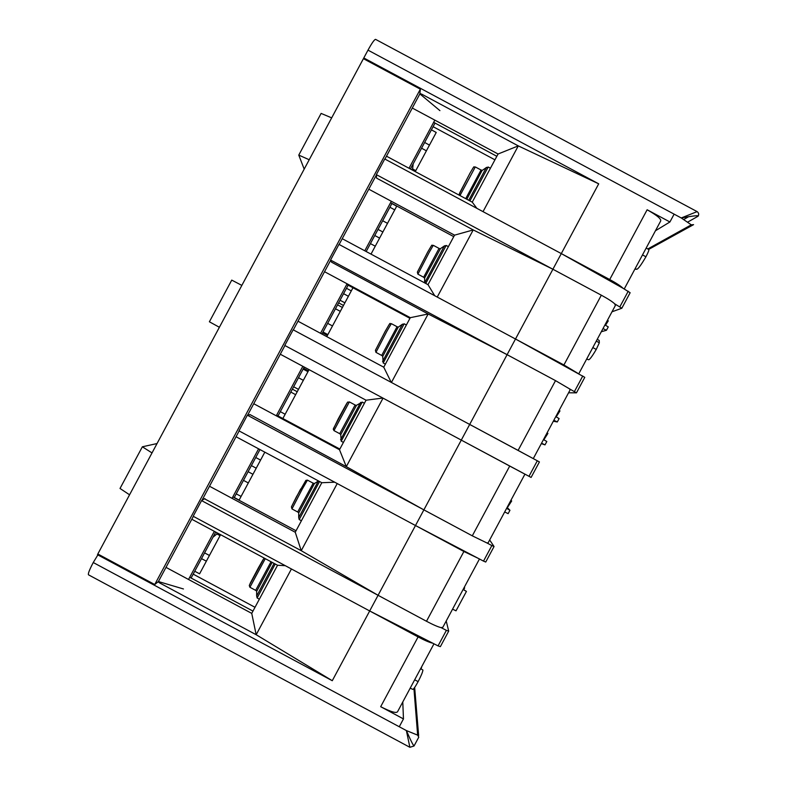 <?xml version="1.0" encoding="UTF-8"?>
<svg xmlns="http://www.w3.org/2000/svg" width="787" height="787" viewBox="0 0 787 787"><rect width="100%" height="100%" fill="white"/><g stroke="black" fill="none" stroke-linecap="round" stroke-linejoin="round"><path stroke-width="1.18" d="M453.755 236.641L390.568 202.692M496.833 156.298L433.657 122.319M252.971 611.096L189.716 577.284M296.05 530.763L232.804 496.912M339.856 449.062L276.63 415.182M409.948 318.342L346.742 284.422M391.887 203.577L396.707 206.204L371.011 254.122M209.499 486.238L295.253 532.248L301.234 550.684L378.075 595.297L423.878 509.868L346.3 466.642L339.502 449.721L253.748 403.721M98.286 554.235L93.25 562.528L406.377 730.572C411.306 741.875 413.923 746.893 414.237 745.614L418.773 737.163L417.651 735.137L413.923 688.428M158.305 581.623L159.859 582.449L159.564 582.882L256.178 634.725L332.271 680.716L97.44 554.697M159.653 582.754L158 581.868M339.502 449.721L366.053 400.209L280.29 354.219M291.426 568.971L256.178 634.725L251.742 613.388L277.555 565.253L191.802 519.243M621.868 308.16L630.141 292.725L623.068 288.298C620.746 286.025 616.29 283.104 609.718 279.533L561.298 253.591L598.7 183.824L363.791 57.963L363.869 58.927M421.576 94.253L419.924 93.368M598.7 183.824L518.289 145.89L421.635 94.115L421.448 94.597L419.884 93.761M295.253 532.248L321.804 482.726L236.051 436.736M391.247 382.384L383.751 367.195L410.302 317.682L324.539 271.702M434.69 295.696L428 284.668L342.237 238.697M428 284.668L454.552 235.156L368.778 189.185M255.008 607.298L193.189 574.146M412.29 108.045L498.063 154.006L472.249 202.151L386.476 156.18M494.944 159.83L433.106 126.687M609.718 279.533L647.13 209.765L669.924 221.973L674.125 214.143L367.991 50.142L363.791 57.963M367.991 50.142C371.907 43 374.435 39.409 375.586 39.37L697.115 211.614L681.247 217.96L674.125 214.143M417.651 735.137L406.377 730.572L409.879 747.296L88.478 574.815C87.878 573.841 89.462 569.739 93.25 562.528M383.751 367.195L297.988 321.214M251.742 613.388L165.998 567.378M394.74 209.873L389.919 207.237M431.414 129.845L436.234 132.472L415.261 171.605M410.302 317.682L428.158 313.974L331.524 262.169L330.56 260.044L338.961 244.383L515.495 339.01L552.897 269.252L473.223 229.932L454.552 235.156M383.033 398.143L346.3 466.642L249.902 414.533M309.065 369.644L282.858 418.527M332.271 680.716L369.683 610.958L193.179 516.262L201.57 500.601L204.866 498.515M433.971 643.805L397.661 711.527C396.717 713.602 391.05 711.989 380.682 706.696L403.465 718.924L399.265 726.755M380.682 706.696L418.094 636.929L369.683 610.958L378.075 595.297L201.57 500.601M366.053 400.209L382.856 398.045M337.23 483.552L301.234 550.684L204.62 498.85M285.278 565.676L277.555 565.253M220.576 534.678L199.593 573.812L194.733 571.254M352.97 287.767L326.762 336.639M472.249 202.151L476.873 208.348M437.228 297.063L473.223 229.932L376.579 178.137L376.353 174.635L384.754 158.984L561.298 253.591L623.068 288.298M264.825 452.161L239.13 500.079L234.27 497.522M483.031 211.644L518.289 145.89L498.063 154.006M321.804 482.726L334.691 482.195M424.646 142.467L429.466 145.103M391.424 382.482L428.158 313.974L507.094 354.671L330.56 260.044M206.361 561.18L201.502 558.632M612.011 311.79L621.828 308.238L614.726 303.851L615.355 305.533L578.76 373.786M568.568 392.802L576.458 392.841L569.237 388.689L570.162 389.821L533.281 458.605M494.029 546.562L485.736 562.036L483.513 561.111L491.855 545.558L494.059 546.522L489.652 539.971M448.649 631.204L440.376 646.639L438.054 645.891L446.386 630.348L448.698 631.125L446.219 620.982M403.465 718.924L402.777 701.994M655.443 230.768L669.924 221.973M524.939 474.158L488.058 542.951L486.602 542.804L472.298 535.829L247.364 415.192L249.676 414.818M479.46 558.986L442.865 627.239L441.113 627.642C437.975 626.895 433.096 624.77 426.485 621.268L463.897 551.49L238.973 430.853L247.364 415.192M418.094 636.929C424.695 640.421 429.594 642.517 432.771 643.195L369.683 610.958M423.878 509.868L461.29 440.1L284.766 345.444L293.158 329.792L469.691 424.439L515.495 339.01L563.915 364.971L601.327 295.194L376.353 174.635M236.228 493.862L241.097 496.41M647.13 209.765C657.283 215.481 661.759 219.298 660.559 221.236L624.248 288.957M698.295 215.795L698.118 216.189C699.004 215.215 693.386 215.805 681.247 217.96L691.281 224.826L693.583 224.639L648.596 249.449M412.634 168.969L413.145 163.922M426.397 150.829L421.576 148.192M295.646 394.68L290.816 392.074M528.982 476.322L537.314 460.779L539.42 461.93L531.097 477.434L461.29 440.1L469.691 424.439L518.102 450.4L555.514 380.633L507.094 354.671M576.487 392.802L584.78 377.327L515.495 339.01M491.855 545.558L486.602 542.804M537.314 460.779L469.691 424.439M438.054 645.891L432.771 643.195M483.513 561.111L415.487 525.529M446.386 630.348L441.113 627.642M552.897 269.252L561.298 253.591M472.298 535.829L509.71 466.061L461.29 440.1M204.581 552.897L209.44 555.455M213.011 537.177L216.927 533.96M426.485 621.268L378.075 595.297M343.486 305.464L338.646 302.867M292.38 389.152L297.22 391.739M509.71 466.061L523.749 473.528M601.327 295.194C607.898 298.765 612.365 301.647 614.726 303.851M577.579 373.136L563.915 364.971M555.514 380.633L569.237 388.689M532.091 457.975L518.102 450.4M463.897 551.49L478.26 558.357M410.214 688.133L412.713 689.363C413.431 689.461 415.241 686.884 418.133 681.621L414.68 679.801M418.133 681.621C421.153 675.787 422.757 671.931 422.924 670.042L420.642 668.684M421.104 668.96L421.802 666.52M634.863 269.164L636.526 269.262L635.168 268.593M636.526 269.262C637.795 269.508 640.933 265.347 645.93 256.778L642.497 254.909M645.93 256.778C648.331 252.184 649.255 249.764 648.704 249.509L646.186 248.043M504.683 511.953L508.136 513.645L509.946 510.271L507.33 507.684L511.688 500.965L510.832 500.473M511.688 500.965L510.881 500.384M509.946 510.271L506.612 508.333M586.64 359.088L588.223 359.6C589.03 360.574 591.706 357.18 596.251 349.428L592.818 347.569M596.251 349.428L599.31 342.807L596.3 341.076M605.518 325.277L608.272 320.84L607.416 320.339M599.31 342.807L599.212 340.466L597.244 339.325M601.307 331.74L606.452 330.274L603.009 328.563M606.452 330.274L608.262 326.9L604.947 324.952M556.193 416.884L559.98 410.903L559.124 410.401M553.32 421.242L557.294 421.96L553.841 420.258M557.294 421.96L559.104 418.586L555.779 416.638M541.318 443.612L545.007 444.881L546.817 441.507L543.492 439.569M545.007 444.881L541.554 443.179M543.847 439.776L547.909 433.421L547.054 432.919M463.7 589.738L464.664 587.889L464.123 587.574M452.564 609.148L456.017 610.83L466.435 591.411L463.1 589.483M466.435 591.411L463.14 589.414M303.575 368.277L308.415 370.864M303.133 369.093L307.973 371.69M382.679 220.744L387.519 223.341M243.478 480.355L248.318 482.943M322.581 332.822L327.422 335.419M323.014 332.006L327.854 334.603M411.906 169.805L412.418 168.851L415.772 170.641M220.065 535.642L216.71 533.842L217.232 532.888M298.489 377.74L303.329 380.337M157.046 443.543L142.358 446.8L152.019 452.918M183.45 588.971L158.403 581.534L154.734 584.534L97.824 553.989L363.407 58.681L420.347 89.177L419.874 93.899L439.923 110.633M241.845 285.396L231.742 280.113L209.391 321.785L219.386 327.274M378.035 229.401L382.875 231.988M142.358 446.8L120.017 488.471L129.56 494.797M304.185 169.116L298.775 155.098L309.212 159.751M331.671 117.863L321.116 113.417L298.775 155.098M248.112 471.698L252.952 474.295M327.658 323.349L332.498 325.946M346.467 288.278L351.307 290.875M370.421 243.606L375.261 246.193M337.574 304.864L342.414 307.461M335.478 308.77L340.318 311.367M251.387 465.599L256.228 468.196M374.769 235.5L379.609 238.087M280.31 411.65L285.15 414.247M343.565 293.679L348.405 296.276M340.053 300.231L344.893 302.828M293.649 386.781L298.489 389.378M255.736 457.493L260.576 460.09M154.734 584.534L420.347 89.177M158.403 581.534L193.356 516.351M201.905 500.414L239.15 430.951M247.62 415.152L284.943 345.542M293.335 329.881L330.668 260.271M339.128 244.482L376.383 175.019M384.932 159.072L419.874 93.899M188.536 579.478L214.349 531.343M232.047 498.328L258.589 448.826M276.286 415.811L302.838 366.309M320.535 333.304L347.087 283.792M364.784 250.787L391.326 201.275M409.024 168.27L434.837 120.136M191.103 578.022L215.736 532.081M234.192 497.659L259.985 449.564M278.018 415.93L304.225 367.047M321.922 334.042L348.129 285.169M366.171 251.525L391.956 203.44M410.421 169.008L435.044 123.067M319.552 481.516L299.208 519.568L301.421 520.758M299.208 519.568L298.716 517.541L318.42 480.916L314.367 483.631L298.706 513.006M314.593 483.474L313.196 483.198L297.693 511.993L298.706 512.731L298.716 517.541M313.196 483.198L307.461 480.129L302.218 489.17L291.957 508.914L297.693 511.993M291.436 506.838L300.673 488.953M688.566 216.71L683.893 219.445M647.77 248.967L691.281 224.826M698.128 216.159L687.877 222.013L698.118 216.189C699.112 214.359 698.767 212.844 697.105 211.614L697.105 211.614M619.9 306.743L628.242 291.2M574.441 391.533L582.774 375.989M414.66 687.435L418.635 735.501M588.223 359.6L586.758 358.882M468.757 200.272L486.258 167.749L488.215 167.031L469.908 200.892M482.451 170.287L486.612 167.346M465.717 198.649L481.044 170.012L482.175 170.277L466.829 199.239M481.044 170.012L475.299 166.933L459.972 195.57M459.303 193.946L470.075 173.022M440.445 248.672L424.636 277.978L424.636 282.867L444.222 246.174L446.18 245.455L425.747 283.458M424.636 278.254L423.632 277.24L439.038 248.397L440.208 248.82L444.586 245.77M439.038 248.397L433.293 245.318L429.387 251.997L417.897 274.161L423.632 277.24M417.376 272.095L427.725 252.007M382.59 361.479L402.236 324.519L404.193 323.811L383.22 362.974L385.394 364.145M398.458 326.998L402.6 324.116M383.22 362.974L382.689 356.167L381.685 355.439L397.061 326.723L398.232 327.156L382.689 356.442M397.061 326.723L391.326 323.644L386.997 331.061L375.95 352.36L381.685 355.439M375.429 350.294L385.374 330.993M364.42 403.259L362.236 402.088L341.233 441.232L343.427 442.412M340.604 439.736L360.643 402.393M356.511 405.266L340.712 434.699M341.233 441.232L340.712 434.424L339.709 433.686L355.114 404.99L356.275 405.423L362.236 402.088M355.114 404.99L349.379 401.911L333.963 430.607L339.709 433.686M333.442 428.541L347.362 402.619M275.214 563.994L257.142 597.982L259.366 599.173M257.142 597.982L256.651 595.956L274.063 563.384M272.135 562.351L256.66 591.381M256.651 595.956L256.66 591.106L255.657 590.358L271.023 561.751M265.278 558.662L249.912 587.279L255.657 590.358M249.4 585.184L263.556 559.006M291.957 508.914L291.426 506.877L296.384 496.902L305.907 480.355L307.461 480.129M409.879 747.296L414.051 745.997M488.215 167.031L490.439 168.221M459.165 195.137L459.942 192.392L470.164 172.894C475.692 163.371 473.085 168.113 475.299 166.933M446.18 245.455L448.393 246.646M417.897 274.161L417.366 272.135L427.803 251.899C434.001 241.186 430.961 246.725 433.293 245.318M404.193 323.811L406.387 324.992M375.95 352.36L375.409 350.323L385.443 330.894C392.359 318.902 388.847 325.297 391.326 323.644M349.379 401.911C346.447 403.623 350.756 395.959 338.095 419.146L333.285 429.249L333.963 430.607M249.912 587.279L249.292 585.567L250.443 582.833L258.362 567.889C265.858 554.648 263.252 559.724 264.471 558.239"/></g></svg>
